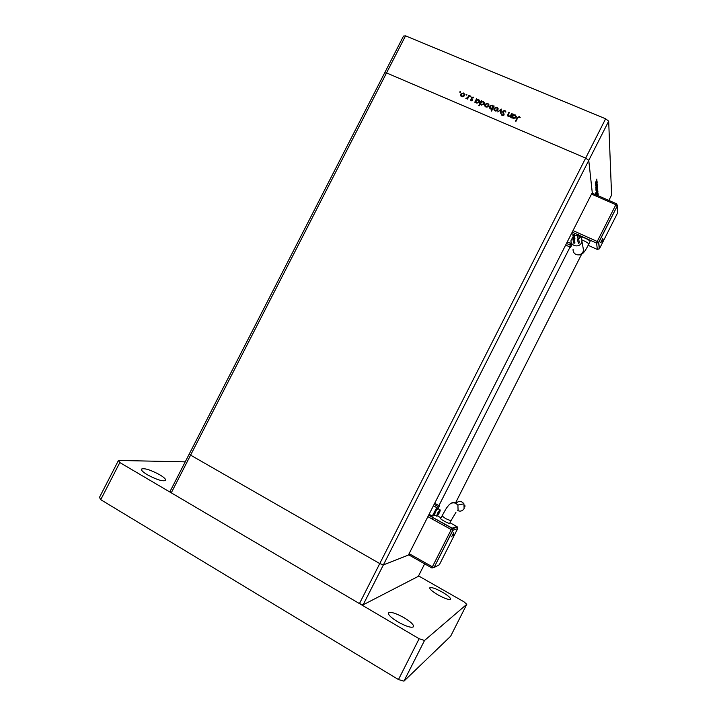 <?xml version="1.0" encoding="UTF-8"?>
<svg xmlns="http://www.w3.org/2000/svg" width="717" height="717" viewBox="0 0 717 717"><rect width="100%" height="100%" fill="white"/><g stroke="black" fill="none" stroke-linecap="round" stroke-linejoin="round"><path stroke-width="1.08" d="M410.303 554.331L383.389 564.897L379.768 563.58L190.597 455.134L189.396 453.736L170.144 491.288L171.264 492.839L359.441 603.597L363.125 604.825L418.325 576.343L424.652 563.858M363.125 604.825L383.389 564.897L408.394 555.083L592.26 192.64L588.765 160.393L585.664 158.099L386.535 72.928L384.59 73L386.535 72.928L585.664 158.099L588.765 160.393L383.389 564.897L379.768 563.58L190.597 455.134L171.264 492.839M405.544 35.85L403.528 36.065L189.396 453.736L190.597 455.134L405.544 35.85L605.623 118.789L359.441 603.597M511.678 113.447L512.126 113.644L510.271 117.283L510.154 116.432L508.398 116.566L507.564 115.41L508.918 112.282L509.366 112.47L508.084 115.347L508.703 116.145L510.441 115.715L511.678 113.447L511.92 114.048M502.787 111.162L504.902 110.418L505.861 112.148L504.643 110.929L503.235 111.359L504.024 114.998L502.205 115.634L501.3 114.227L501.864 114.093L502.509 115.15L503.567 114.828L502.644 111.852L503.226 111.377M501.174 108.993L501.049 113.358L500.565 113.152L500.699 109.997L497.661 111.924L501.228 109.163M497.894 109.8L496.738 110.875L495.044 110.884L493.977 109.701L494.138 108.204L496.962 107.129L498.127 108.787L497.894 109.8M488.671 105.883L487.524 106.958L485.839 106.967L484.773 105.793L484.934 104.297L487.748 103.23L488.904 104.834L488.671 105.883M475.577 101.715L474.788 102.19L476.635 98.588L476.751 99.403L478.571 99.331L479.727 100.936L479.485 102.011L476.653 103.06L475.577 101.715M460.404 91.633L460.601 92.215L459.74 92.117L460.404 91.633L460.619 92.152M464.482 95.612L463.343 96.678L461.685 96.696L460.637 95.531L460.798 94.044L463.585 92.977L464.715 94.492L464.482 95.612M466.713 94.303L466.91 94.886L466.05 94.787L466.713 94.303L466.928 94.841M468.909 95.316L469.348 95.495L467.511 99.098L467.341 98.381L465.844 98.319L467.583 97.718L468.909 95.316L469.142 95.89M470.666 95.979L470.863 96.562L469.993 96.463L470.666 95.979L470.881 96.517M472.476 100.138L471.087 100.694L470.433 99.797L472.028 99.968L471.481 97.593L473.059 97.001L473.838 97.924L472.862 97.449L471.867 98.077L472.476 100.138M480.256 103.669L479.153 105.82L478.714 105.632L481.295 100.568L481.421 101.384L483.24 101.312L484.396 102.934L484.163 103.992L481.322 105.049L480.256 103.669M493.377 106.501L494.165 106.026L491.566 111.108L491.127 110.92L492.203 108.796L490.356 108.894L489.2 107.245L489.433 106.206L492.283 105.148L493.583 107.075L493.717 105.838M512.09 117.238L511.302 117.722L513.157 114.075L513.282 114.899L515.138 114.837L516.321 116.593L516.079 117.552L513.202 118.61L512.09 117.238M519 117.023L517.647 118.018L515.953 121.334L515.505 121.146L517.226 117.776L519.287 116.521L520.21 117.615L519 117.023M597.386 195.418L598.175 193.868L597.449 195.445M597.028 195.266L598.112 193.115L597.091 195.293M596.535 195.051L598.005 191.833L596.607 195.078M597.924 191L596.329 194.71L597.485 191.887L596.239 193.778L597.933 191.018M597.055 191.959L596.23 193.205L596.383 192.21L597.763 189.682L596.992 191.932M596.813 189.378L595.988 190.632L596.141 189.62L597.539 187.065L596.759 189.351M595.952 186.823L597.315 183.991L596.571 186.761L595.746 187.997L595.89 186.796M596.92 179.053L596.544 179.842L596.885 179.035M592.323 193.205L588.765 160.393L608.679 121.164L611.583 195.078L608.867 200.428M596.177 182.315L595.334 183.597L595.477 182.548L596.903 179.931L596.114 182.288M597.091 180.98L596.723 181.76L597.055 180.962M597.118 181.688L595.424 185.165L597.118 181.688M597.189 182.145L596.822 182.925L597.162 182.136M595.97 185.685L597.198 182.817L595.899 185.658M596.096 188.15L597.431 185.353L596.687 188.114L595.872 189.342L596.033 188.123M597.44 189.521L595.433 193.617L597.378 189.494M597.584 195.508L598.211 194.262L598.032 195.696M605.623 118.789L608.679 121.164M596.087 181.329L595.513 183.158L596.795 180.442L596.024 181.302M596.49 185.775L595.935 187.567L597.189 184.896L596.427 185.748M596.616 187.128L596.06 188.921L597.306 186.259L596.553 187.101M596.732 188.437L596.177 190.202L597.422 187.558L596.669 188.41M596.911 190.552L597.467 188.786L596.911 190.552M596.974 191.036L596.419 192.783L597.655 190.157L596.911 191.009M597.96 195.669L598.023 195.06L597.655 195.535M460.601 92.206L460.036 92.457L459.785 91.866M460.825 95.979L460.637 95.531M460.87 96.042L460.798 94.044M464.275 95.953L463.585 92.977M463.827 93.569L464.67 94.232M464.401 95.773L464.213 94.474M461.336 95.809L462.151 96.84L461.909 96.257L464.051 95.424M463.361 93.425L461.237 94.232L461.909 96.257M466.919 94.877L466.337 95.128L466.095 94.545M467.583 98.955L467.341 98.381M466.444 98.668L466.283 98.032M466.668 98.659L466.471 98.193M467.448 98.641L467.583 97.718M467.825 98.301L468.318 97.503M470.863 96.553L470.28 96.804L470.047 96.221M470.63 100.263L470.433 99.797M470.693 100.362L471.454 100.783M471.526 100.783L471.311 100.255M472.234 100.47L472.028 99.968M472.315 100.38L472.073 99.591M471.571 98.731L471.365 98.22M471.598 98.776L471.481 97.593M472.933 97.485L473.059 97.001M473.292 97.584L473.794 97.942M475.228 102.379L476.635 98.588M478.347 99.78L478.795 99.914L478.571 99.331M478.795 99.914L479.682 100.676M479.323 102.28L479.198 100.882M476.222 102.101L477.128 103.203L476.877 102.621L479.055 101.814L478.329 99.771L476.16 100.568L475.971 101.411L476.877 102.621M479.261 102.361L479.055 101.814M479.135 105.811L481.295 100.568M483.93 104.359L483.24 101.312M483.464 101.895L484.36 102.674M483.975 104.306L483.876 102.872M480.874 104.064L481.806 105.193M482.998 101.751L480.82 102.549L480.641 103.382L481.546 104.601L483.724 103.804M481.761 105.175L481.546 104.601M484.952 106.215L484.934 104.297M488.402 104.879L488.232 105.695L487.748 103.23M487.963 103.804L488.869 104.565M488.618 105.453L488.394 104.781M485.427 105.999L486.323 107.111M487.524 103.669L485.382 104.485L485.203 105.274L486.072 106.528L488.232 105.695M486.278 107.102L486.072 106.528M491.53 111.09L492.203 108.796M489.442 108.088L489.433 106.206M492.265 108.966L492.991 108.222L492.283 105.148M492.489 105.722L493.368 106.466M489.926 107.891L490.831 109.029M492.991 108.222L492.964 106.752M490.804 109.02L490.598 108.455L492.794 107.649M492.059 105.596L489.872 106.394L490.598 108.455M494.13 110.086L494.138 108.204M494.336 108.769L495.277 110.445L497.446 109.602L496.738 107.577L494.578 108.392M496.693 107.559L497.159 107.702L496.962 107.129M497.159 107.702L498.091 108.518M497.616 110.221L497.616 108.715M494.613 109.88L495.537 111.027M495.474 111.01L495.277 110.445M497.643 110.176L497.446 109.602M500.771 113.241L500.699 109.997M500.735 110.095L501.21 109.701M504.401 110.857L505.082 110.992L504.902 110.418M505.082 110.992L505.817 111.646M503.352 112.497L504.15 114.245M501.542 115.025L501.3 114.227M501.497 114.792L502.025 114.666M503.746 115.374L503.567 114.828M503.773 115.347L503.612 114.191M502.868 112.703L502.976 111.727M510.199 117.256L510.154 116.432M507.753 116.029L508.918 112.282M508.228 115.795L508.846 116.692M508.882 116.701L508.703 116.145M510.208 116.602L510.441 115.715M510.612 116.279L511.848 114.012M511.678 117.884L513.157 114.075M514.833 115.258L515.308 115.401L515.138 114.837M515.308 115.401L516.303 116.351M515.693 118.09L515.792 116.495M512.673 117.507L513.704 118.753M512.682 116.082L513.417 118.153L515.631 117.355L514.896 115.276L512.682 116.082M513.596 118.717L513.417 118.153M515.801 117.911L515.631 117.355M515.873 121.298L518.104 117.265M518.785 116.97L519.449 117.086L519.287 116.521M519.449 117.086L520.121 117.66M432.127 519.018L432.88 517.531M438.938 505.593L570.06 247.06M581.586 254.266L455.528 502.94M444.809 524.1L444.047 525.597M451.629 536.764L453.807 532.686M464.58 505.682L465.172 505.96L464.598 506.838M456.093 503.217C458.862 500.636 461.479 500.833 463.944 503.809L464.096 508.568C462.528 511.033 460.395 511.705 457.706 510.594M440.767 518.516L440.677 518.57C440.086 519.126 448.815 523.831 449.622 523.392L449.693 523.249M436.438 516.079L434.457 514.985L435.389 511.893L437.818 508.559M437.926 507.842L434.995 511.786L433.928 515.514M438.06 508.738L437.97 507.869L435.255 511.929L434.681 515.111M434.081 513.784L436.644 508.953M434.018 515.648L432.306 516.052L429.089 514.286M434.878 515.218L434.161 515.613M432.306 516.052L437.531 506.202L439.396 505.843L438.141 508.783M437.531 506.202L434.143 504.329L437.531 506.202M437.836 514.645L439.36 511.642L437.836 514.645M457.67 528.626L452.812 530.204L434.09 567.479L439.342 564.79L457.67 528.626L452.938 530.275L434.09 567.479M452.938 530.275L452.176 528.16L456.926 526.565L449.989 522.756M602.683 238.403L603.275 240.41L600.667 242.588L602.755 238.483M577.732 239.854L578.7 239.317L578.332 238.671L577.364 239.2L577.732 239.854M577.436 239.577L578.413 243.368L579.3 242.471M577.714 235.517L578.682 234.988L578.314 234.334L577.337 234.871L577.714 235.517M578.7 239.155L579.282 238.214M573.224 235.66L574.2 235.122L573.824 234.486L572.856 235.024L573.224 235.66M574.209 239.299L574.855 238.34M573.241 239.989L574.209 239.451L573.842 238.806L572.874 239.353L573.241 239.989M572.955 239.738L573.994 243.502L574.864 242.597M573.188 236.601L571.046 240.356C570.203 245.958 579.04 248.181 581.388 242.938L581.917 241.217C582.087 238.779 581.066 237.004 578.852 235.893M589.948 241.665L590.064 241.441C590.118 240.159 581.039 235.92 580.761 237.094L580.698 237.228M571.539 243.09L571.494 244.73M571.727 243.439L571.987 244.56M577.409 235.239L578.027 238.609M577.463 235.499L574.362 235.92M572.937 235.4L573.609 238.752M574.407 235.902L574.864 234.997L574.012 234.611M573.6 234.423L571.53 233.491M574.864 234.997L575.007 235.678M572.032 244.784L570.535 247.275L570.015 245.026L571.207 242.212M617.364 205.761L598.758 242.489L599.412 248.826L617.498 213.119L617.364 205.761L598.614 242.427L599.278 248.772L597.324 249.453L596.607 243.135L578.7 235.077M598.758 242.489L597.234 241.486L615.858 204.721L591.525 194.092M159.595 474.69C150.292 469.743 144.234 467.887 141.401 469.106C141.07 470.28 143.068 472.171 147.406 474.788C156.835 479.79 162.92 481.663 165.672 480.408C165.977 479.207 163.951 477.307 159.595 474.69M442.228 592.081C435.407 588.379 431.249 586.963 429.761 587.841C429.653 589.213 432.414 591.57 438.024 594.913C444.925 598.659 449.102 600.084 450.554 599.188C450.617 597.772 447.838 595.406 442.228 592.081M404.074 617.713C395.694 613.116 390.478 611.529 388.426 612.954C388.121 614.854 391.267 617.839 397.863 621.89C406.351 626.541 411.594 628.155 413.592 626.703C413.834 624.731 410.662 621.738 404.074 617.713M185.237 461.856L118.457 460.448L119.82 462.555L419.14 638.73L424.527 640.478L466.794 604.288L463.926 601.787L418.549 575.903M118.457 460.448L99.484 497.365L100.739 499.677L398.473 679.555L403.94 681.15L450.635 636.248L466.794 604.288M119.82 462.555L100.739 499.677M419.14 638.73L398.473 679.555M424.527 640.478L403.94 681.15M468.524 97.1L468.291 96.517M503.845 113.662L503.657 113.098M508.147 114.702L507.968 114.137M511.185 115.329L511.006 114.765M517.387 118.332L517.226 117.776M450.509 503.666C452.194 502.375 454.004 502.196 455.931 503.128L457.903 505.055L458.064 510.002M442.075 515.935L445.615 518.597L450.939 520.802L455.94 512.368M439.987 509.787L437.549 513.085L436.608 516.168C437.271 516.249 438.123 515.191 439.18 513.005C440.65 509.42 440.265 509.509 438.015 513.273C436.536 516.867 436.922 516.778 439.171 513.014C440.292 510.898 440.498 509.796 439.817 509.697L437.657 508.514M428.632 515.182L452.176 528.16L451.253 529.576L427.879 516.679M441.054 517.844L437.406 515.837M431.939 567.972L408.565 554.752M409.111 553.658L432.387 566.815L451.253 529.576L452.812 530.204M439.396 505.843L434.681 503.262M436.617 507.555L433.4 505.79M456.962 526.592L457.428 527.031L452.696 528.635L428.623 515.2M457.545 528.563L457.428 527.031L457.563 528.519M431.993 568.007L433.955 567.407L432.387 566.815L431.993 568.007M573.071 249.435C572.964 251.694 573.923 253.343 575.957 254.401C578.96 255.422 581.308 254.598 583.011 251.936L583.521 250.278L583.02 247.437M576.701 254.714C581.406 255.386 583.629 254.472 588.729 244.174L588.747 244.04C588.361 243.215 586.739 242.131 583.889 240.778L581.926 239.998M597.324 249.453L588.146 245.313L597.378 249.48L599.287 248.772M577.49 234.531L572.211 232.156M573.008 230.596L597.234 241.486L596.607 243.135L598.614 242.427M570.598 243.404L567.272 241.898M570.015 245.026L566.493 243.43M570.535 247.275L565.668 245.062L570.535 247.275M615.858 204.721L617.229 205.707L616.477 203.753L615.858 204.721M617.48 212.124L617.355 205.322L616.477 203.753L592.036 193.079M460.574 95.2L460.825 95.782M464.222 94.554L464.464 95.137M472.082 99.672L472.315 100.255M479.216 100.989L479.44 101.572M483.885 102.988L484.1 103.562M484.701 105.363L484.916 105.937M489.2 107.245L489.406 107.819M492.973 106.851L493.179 107.425M493.896 109.244L494.094 109.809M497.625 108.823L497.822 109.387M503.657 114.433L503.845 114.989M502.644 111.852L502.832 112.426M507.564 115.41L507.753 115.966M515.801 116.629L515.971 117.194M463.944 503.809L457.903 505.055L455.689 503.217C453.019 502.375 450.769 502.958 448.959 504.974C447.032 507.466 447.408 506.085 441.995 515.989L440.677 518.57M465.172 505.96L464.616 506.077M451.011 520.748L449.693 523.338M453.449 536.092L453.744 532.588M582.975 247.177L581.917 241.217M578.7 239.317L579.363 242.839M578.682 234.988L579.345 238.573M574.2 235.122L574.926 238.707M574.209 239.451L574.944 242.964M588.729 244.174L590.046 241.575"/></g></svg>
